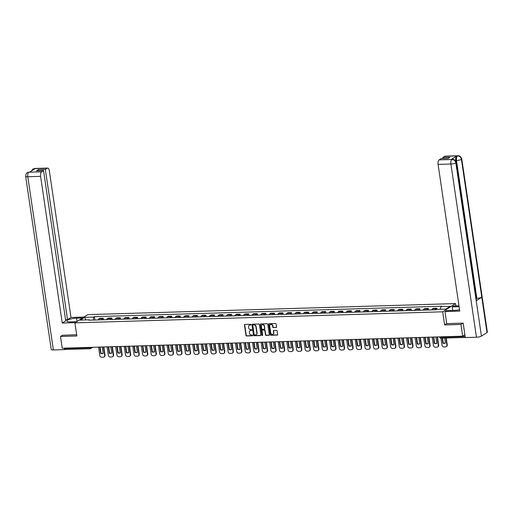 <?xml version="1.0" encoding="UTF-8"?>
<svg xmlns="http://www.w3.org/2000/svg" width="513" height="513" viewBox="0 0 513 513"><rect width="100%" height="100%" fill="white"/><g stroke="black" fill="none" stroke-linecap="round" stroke-linejoin="round"><path stroke-width="0.77" d="M251.062 324.646A0.423 0.366 -122.6 0 0 250.626 324.248L244.906 324.421A0.603 0.519 -122.6 0 0 244.451 325.018L245.99 335.425A0.603 0.519 -122.6 0 0 246.612 335.989L252.332 335.816A0.423 0.366 -122.6 0 0 252.21 335.008L251.473 335.027A1.924 1.667 -122.6 0 1 249.478 333.232L249.35 332.36A1.924 1.667 -122.6 0 1 250.799 330.462L251.537 330.436A0.423 0.366 -122.6 0 0 251.415 329.628L250.677 329.654A1.924 1.667 -122.6 0 1 248.683 327.852L248.555 326.986A1.924 1.667 -122.6 0 1 250.004 325.082L250.742 325.062A0.423 0.366 -122.6 0 0 251.062 324.646M276.109 327.583A0.603 0.519 -122.6 0 0 276.565 326.986L276.129 324.069A0.603 0.519 -122.6 0 0 275.507 323.504L269.152 323.697A0.603 0.519 -122.6 0 0 268.703 324.287L270.242 334.7A0.603 0.519 -122.6 0 0 270.864 335.258L277.212 335.066A0.603 0.519 -122.6 0 0 277.668 334.476L277.148 330.949A0.603 0.519 -122.6 0 0 276.526 330.385L273.807 330.468A0.603 0.519 -122.6 0 0 273.352 331.058L273.609 332.809A1.61 1.392 -122.6 0 1 270.729 332.899L269.716 326.044A1.61 1.392 -122.6 0 1 272.595 325.96L272.769 327.102A0.603 0.519 -122.6 0 0 273.391 327.66L276.366 327.416A0.603 0.519 -122.6 0 0 276.462 327.403M442.674 311.808L444.617 324.941L460.963 324.453L462.694 336.175L62.24 348.205L60.508 336.477L76.847 335.989L74.911 322.85L442.674 311.808L455.525 303.587L87.755 314.636L74.911 322.85M259.392 324.569A0.603 0.519 -122.6 0 0 258.764 324.004L252.415 324.197A0.603 0.519 -122.6 0 0 251.96 324.793L253.499 335.201A0.603 0.519 -122.6 0 0 254.121 335.765L260.476 335.573A0.603 0.519 -122.6 0 0 260.925 334.976L259.392 324.569M260.784 323.947L267.138 323.754A0.603 0.519 -122.6 0 1 267.76 324.319L269.299 334.726A0.603 0.519 -122.6 0 1 268.844 335.322L266.125 335.399A0.603 0.519 -122.6 0 1 265.503 334.842L264.881 330.616A0.603 0.519 -122.6 0 0 264.253 330.058L262.451 330.109A0.603 0.519 -122.6 0 0 261.996 330.705L262.65 335.098A0.423 0.366 -122.6 0 1 261.893 335.124L260.328 324.543A0.603 0.519 -122.6 0 1 260.784 323.947M455.865 305.895L455.525 303.587M460.963 324.453L463.015 323.139M462.694 336.175L464.9 334.765M65.472 349.424A1.225 0.539 -91.7 0 1 65.331 349.468A1.225 0.539 -91.7 0 1 64.779 348.577L89.628 347.827L91.455 347.327M64.715 348.128L64.779 348.577M62.56 335.162L60.508 336.477M101.792 319.811A2.815 1.244 -91.7 0 1 102.446 318.74L98.829 318.849A2.815 1.244 88.3 0 0 98.175 319.92M98.829 318.849L99.612 318.342L103.228 318.233L103.459 319.759M102.446 318.74L103.228 318.233M112.014 319.503L111.789 317.977L108.166 318.086L107.384 318.592A2.815 1.244 88.3 0 0 106.73 319.663M110.346 319.554A2.815 1.244 -91.7 0 1 111 318.483L111.789 317.977M120.568 319.246L120.343 317.72L116.72 317.829L115.938 318.329A2.815 1.244 88.3 0 0 115.284 319.407M118.907 319.298A2.815 1.244 -91.7 0 1 119.555 318.22L120.343 317.72M129.122 318.99L128.898 317.464L125.275 317.573L124.492 318.073A2.815 1.244 88.3 0 0 123.838 319.15M127.461 319.041A2.815 1.244 -91.7 0 1 128.115 317.964L128.898 317.464M137.676 318.733L137.452 317.207L133.835 317.316L133.047 317.816A2.815 1.244 88.3 0 0 132.392 318.894M136.016 318.785A2.815 1.244 -91.7 0 1 136.67 317.707L137.452 317.207M146.231 318.477L146.006 316.951L142.39 317.06L141.601 317.56A2.815 1.244 88.3 0 0 140.953 318.637M144.57 318.528A2.815 1.244 -91.7 0 1 145.224 317.451L146.006 316.951M154.785 318.22L154.56 316.694L150.944 316.803L150.162 317.303A2.815 1.244 88.3 0 0 149.507 318.381M153.124 318.272A2.815 1.244 -91.7 0 1 153.778 317.194L154.56 316.694M163.346 317.964L163.115 316.438L159.498 316.547L158.716 317.047A2.815 1.244 88.3 0 0 158.062 318.124M161.678 318.015A2.815 1.244 -91.7 0 1 162.332 316.938L163.115 316.438M171.9 317.707L171.675 316.181L168.052 316.29L167.27 316.79A2.815 1.244 88.3 0 0 166.616 317.868M170.239 317.759A2.815 1.244 -91.7 0 1 170.887 316.681L171.675 316.181M180.454 317.451L180.23 315.925L176.607 316.034L175.824 316.534A2.815 1.244 88.3 0 0 175.17 317.611M178.793 317.502A2.815 1.244 -91.7 0 1 179.447 316.425L180.23 315.925M189.008 317.194L188.784 315.668L185.161 315.777L184.379 316.277A2.815 1.244 88.3 0 0 183.725 317.348M187.348 317.239A2.815 1.244 -91.7 0 1 188.002 316.168L188.784 315.668M197.563 316.938L197.338 315.412L193.722 315.521L192.933 316.021A2.815 1.244 88.3 0 0 192.285 317.092M195.902 316.983A2.815 1.244 -91.7 0 1 196.556 315.912L197.338 315.412M206.117 316.681L205.893 315.155L202.276 315.264L201.494 315.764A2.815 1.244 88.3 0 0 200.839 316.835M204.456 316.726A2.815 1.244 -91.7 0 1 205.11 315.655L205.893 315.155M214.678 316.418L214.447 314.899L210.83 315.008L210.048 315.508A2.815 1.244 88.3 0 0 209.394 316.579M213.01 316.47A2.815 1.244 -91.7 0 1 213.664 315.399L214.447 314.899M223.232 316.162L223.008 314.642L219.384 314.745L218.602 315.251A2.815 1.244 88.3 0 0 217.948 316.322M221.565 316.213A2.815 1.244 -91.7 0 1 222.219 315.142L223.008 314.642M231.786 315.905L231.562 314.379L227.939 314.488L227.156 314.995A2.815 1.244 88.3 0 0 226.502 316.066M230.125 315.957A2.815 1.244 -91.7 0 1 230.779 314.886L231.562 314.379M240.34 315.649L240.116 314.123L236.493 314.232L235.711 314.732A2.815 1.244 88.3 0 0 235.057 315.809M238.68 315.7A2.815 1.244 -91.7 0 1 239.334 314.629L240.116 314.123M248.895 315.392L248.67 313.866L245.054 313.975L244.265 314.475A2.815 1.244 88.3 0 0 243.617 315.553M247.234 315.444A2.815 1.244 -91.7 0 1 247.888 314.366L248.67 313.866M257.449 315.136L257.225 313.61L253.608 313.719L252.826 314.219A2.815 1.244 88.3 0 0 252.172 315.296M255.788 315.187A2.815 1.244 -91.7 0 1 256.442 314.11L257.225 313.61M266.003 314.879L265.779 313.353L262.162 313.462L261.38 313.962A2.815 1.244 88.3 0 0 260.726 315.04M264.342 314.931A2.815 1.244 -91.7 0 1 264.997 313.853L265.779 313.353M274.564 314.623L274.34 313.097L270.717 313.206L269.934 313.706A2.815 1.244 88.3 0 0 269.28 314.783M272.897 314.674A2.815 1.244 -91.7 0 1 273.551 313.597L274.34 313.097M283.118 314.366L282.894 312.84L279.271 312.949L278.488 313.449A2.815 1.244 88.3 0 0 277.834 314.527M281.457 314.418A2.815 1.244 -91.7 0 1 282.105 313.34L282.894 312.84M291.673 314.11L291.448 312.584L287.825 312.693L287.043 313.193A2.815 1.244 88.3 0 0 286.389 314.27M290.012 314.161A2.815 1.244 -91.7 0 1 290.666 313.084L291.448 312.584M300.227 313.853L300.002 312.327L296.386 312.436L295.597 312.936A2.815 1.244 88.3 0 0 294.943 314.014M298.566 313.905A2.815 1.244 -91.7 0 1 299.22 312.827L300.002 312.327M308.781 313.597L308.557 312.071L304.94 312.18L304.151 312.68A2.815 1.244 88.3 0 0 303.504 313.751M307.12 313.648A2.815 1.244 -91.7 0 1 307.774 312.571L308.557 312.071M317.335 313.34L317.111 311.814L313.494 311.923L312.712 312.423A2.815 1.244 88.3 0 0 312.058 313.494M315.675 313.385A2.815 1.244 -91.7 0 1 316.329 312.314L317.111 311.814M325.896 313.084L325.665 311.558L322.049 311.667L321.266 312.167A2.815 1.244 88.3 0 0 320.612 313.238M324.229 313.129A2.815 1.244 -91.7 0 1 324.883 312.058L325.665 311.558M334.45 312.827L334.226 311.301L330.603 311.41L329.821 311.91A2.815 1.244 88.3 0 0 329.166 312.981M332.79 312.872A2.815 1.244 -91.7 0 1 333.437 311.801L334.226 311.301M343.005 312.564L342.78 311.045L339.157 311.154L338.375 311.654A2.815 1.244 88.3 0 0 337.721 312.725M341.344 312.616A2.815 1.244 -91.7 0 1 341.998 311.545L342.78 311.045M351.559 312.308L351.334 310.782L347.711 310.891L346.929 311.397A2.815 1.244 88.3 0 0 346.275 312.468M349.898 312.359A2.815 1.244 -91.7 0 1 350.552 311.288L351.334 310.782M360.113 312.051L359.889 310.525L356.272 310.634L355.483 311.141A2.815 1.244 88.3 0 0 354.836 312.212M358.452 312.103A2.815 1.244 -91.7 0 1 359.106 311.032L359.889 310.525M368.667 311.795L368.443 310.269L364.826 310.378L364.044 310.878A2.815 1.244 88.3 0 0 363.39 311.955M367.007 311.846A2.815 1.244 -91.7 0 1 367.661 310.769L368.443 310.269M377.228 311.538L376.997 310.012L373.381 310.121L372.598 310.621A2.815 1.244 88.3 0 0 371.944 311.699M375.561 311.59A2.815 1.244 -91.7 0 1 376.215 310.512L376.997 310.012M385.782 311.282L385.558 309.756L381.935 309.865L381.153 310.365A2.815 1.244 88.3 0 0 380.499 311.442M384.115 311.333A2.815 1.244 -91.7 0 1 384.769 310.256L385.558 309.756M394.337 311.025L394.112 309.499L390.489 309.608L389.707 310.108A2.815 1.244 88.3 0 0 389.053 311.186M392.676 311.077A2.815 1.244 -91.7 0 1 393.324 309.999L394.112 309.499M402.891 310.769L402.667 309.243L399.043 309.352L398.261 309.852A2.815 1.244 88.3 0 0 397.607 310.929M401.23 310.82A2.815 1.244 -91.7 0 1 401.884 309.743L402.667 309.243M411.445 310.512L411.221 308.986L407.604 309.095L406.815 309.596A2.815 1.244 88.3 0 0 406.161 310.673M409.784 310.564A2.815 1.244 -91.7 0 1 410.438 309.486L411.221 308.986M420 310.256L419.775 308.73L416.158 308.839L415.37 309.339A2.815 1.244 88.3 0 0 414.722 310.416M418.339 310.307A2.815 1.244 -91.7 0 1 418.993 309.23L419.775 308.73M428.554 309.999L428.329 308.473L424.713 308.582L423.93 309.082A2.815 1.244 88.3 0 0 423.276 310.153M426.893 310.051A2.815 1.244 -91.7 0 1 427.547 308.973L428.329 308.473M437.057 309.377L436.884 308.217L433.267 308.326L432.485 308.826A2.815 1.244 88.3 0 0 431.831 309.897M435.447 309.788A2.815 1.244 -91.7 0 1 436.101 308.717L436.884 308.217M89.775 320.17L89.486 319.811L80.272 320.093L84.587 317.329L93.802 317.053L93.122 320.074M440.353 309.275L440.949 306.627L441.552 306.242L94.405 316.668L93.802 317.053M440.949 306.627L450.164 306.351L445.848 309.108L436.634 309.39L436.031 309.775L88.884 320.202L89.486 319.811M444.617 324.941L446.72 323.594M94.899 320.016L94.405 316.668M84.587 317.329L85.921 319.92M251.017 324.896A0.423 0.366 -122.6 0 1 250.998 324.896L250.261 324.921A1.924 1.667 -122.6 0 0 249.376 325.236M250.171 330.616A1.924 1.667 -122.6 0 1 251.056 330.295L251.793 330.276A0.423 0.366 -122.6 0 0 251.812 330.276M244.81 324.434A0.603 0.519 -122.6 0 0 244.707 324.851L246.246 335.265A0.603 0.519 -122.6 0 0 246.868 335.823L252.588 335.649A0.423 0.366 -122.6 0 0 252.608 335.649M252.319 324.21A0.603 0.519 -122.6 0 0 252.216 324.626L253.755 335.034A0.603 0.519 -122.6 0 0 254.377 335.598L260.732 335.406A0.603 0.519 -122.6 0 0 260.828 335.393M253.127 324.992A0.423 0.366 -122.6 0 0 252.806 325.402L254.159 334.54A0.423 0.366 -122.6 0 0 254.595 334.938L255.371 334.912A1.924 1.667 -122.6 0 0 256.827 333.008L255.904 326.762A1.924 1.667 -122.6 0 0 253.903 324.966L253.384 324.825A0.423 0.366 -122.6 0 0 253.108 324.992M256.263 334.591A1.924 1.667 -122.6 0 0 257.084 332.847L256.827 333.008M253.384 324.825L254.166 324.8A1.924 1.667 -122.6 0 1 256.16 326.601L257.084 332.847M262.355 330.122A0.603 0.519 -122.6 0 1 262.707 329.949L264.509 329.891A0.603 0.519 -122.6 0 1 265.138 330.455L265.76 334.675A0.603 0.519 -122.6 0 0 266.382 335.239L269.101 335.156A0.603 0.519 -122.6 0 0 269.197 335.143M260.687 323.959A0.603 0.519 -122.6 0 0 260.591 324.376L262.149 334.957A0.423 0.366 -122.6 0 0 262.605 335.348M264.233 326.236A1.61 1.392 -122.6 0 0 261.354 326.326L261.707 328.737A0.603 0.519 -122.6 0 0 262.329 329.301L264.137 329.25A0.603 0.519 -122.6 0 0 264.586 328.653L264.49 326.076A1.61 1.392 -122.6 0 0 262.06 324.851M264.49 329.07A0.603 0.519 -122.6 0 0 264.843 328.487L264.586 328.653M264.49 326.076L264.843 328.487M270.428 324.575A1.61 1.392 -122.6 0 1 272.852 325.793L273.025 326.935A0.603 0.519 -122.6 0 0 273.647 327.499L276.366 327.416M273.16 334.117A1.61 1.392 -122.6 0 0 273.865 332.648L273.609 332.809M273.711 330.481A0.603 0.519 -122.6 0 0 273.609 330.898L273.865 332.648M269.062 323.709A0.603 0.519 -122.6 0 0 268.959 324.126L270.498 334.534A0.603 0.519 -122.6 0 0 271.12 335.098L277.469 334.906A0.603 0.519 -122.6 0 0 277.565 334.893M103.806 346.955L105.024 355.169A1.834 1.59 57.4 0 1 104.19 356.856M103.196 353.316A3.796 3.29 57.4 0 1 101.023 353.252L100.106 347.064M103.446 346.968L104.684 355.381A1.834 1.59 57.4 0 1 103.305 357.195L101.715 357.247A1.834 1.59 -122.6 0 1 99.804 355.528L98.592 347.288M99.74 347.077L100.683 353.463A3.796 3.29 57.4 0 0 103.209 353.386L102.267 347M100.683 353.463L101.023 353.252M77.027 321.497L76.54 318.188A6.881 1.577 -8.4 0 0 66.837 321.042A6.881 1.577 -8.4 0 0 70.756 321.888L76.694 321.709M76.54 318.188L82.478 318.015M83.952 317.066L70.999 317.457L67.543 319.663L45.356 169.437L47.273 168.213L34.358 168.617L35.14 168.617L29.619 172.15L28.773 172.188L41.617 171.829A3.668 1.622 88.3 0 0 40.598 176.35L27.792 176.735L53.371 349.937L64.529 349.603L64.311 348.141M65.555 319.727L67.543 319.663M38.443 170.758L38.283 169.649L36.455 170.816L43.534 170.605L65.715 320.83L62.259 323.043L40.598 176.35M75.219 322.651L62.259 323.043M70.999 317.457L49.331 170.758A3.668 1.622 88.3 0 0 47.683 168.078A3.668 1.622 88.3 0 0 47.273 168.213M53.371 349.937A3.764 0.866 171.6 0 1 51.229 349.475L25.65 176.273A3.764 0.866 171.6 0 0 27.792 176.735A3.668 1.622 -91.7 0 1 28.811 172.214M65.029 349.282L64.529 349.603M43.534 170.605L41.617 171.829M38.283 169.649L45.356 169.437M62.413 335.258L76.668 334.739M33.736 169.514L34.403 168.636M31.383 171.021L32.851 169.091L34.352 168.617M25.65 176.273C26.208 172.035 26.952 173.407 27.285 172.65L28.766 172.188M456.185 162.474A3.764 0.866 171.6 0 1 455.845 162.916C455.339 160.768 454.063 159.626 452.03 159.485L452.389 159.331C453.89 159.081 455.153 160.127 456.185 162.474L476.539 300.329A3.764 0.866 171.6 0 1 476.205 300.772L481.425 336.118A3.764 0.866 171.6 0 1 476.474 337.233L465.31 337.567L463.181 323.132L446.727 323.626L444.944 311.551L446.419 310.602L454.21 310.371A6.881 1.577 -8.4 0 0 459.539 309.672M444.944 311.551L459.751 311.102L438.089 164.41A3.668 1.622 -91.7 0 1 439.109 159.889L441.026 158.664L448.099 158.453L449.92 157.286L442.847 157.497L444.765 156.273A3.668 1.622 -91.7 0 1 445.175 156.138L457.981 155.753A3.668 1.622 88.3 0 0 457.57 155.888L444.765 156.273M452.722 310.416L452.203 306.909L453.678 305.966L458.968 305.806M452.203 306.909L459.103 306.703M457.981 155.753C459.584 155.567 460.847 156.612 461.771 158.902L487.35 332.103A3.764 0.866 171.6 0 1 486.997 332.552L481.778 297.207A3.764 0.866 171.6 0 1 476.84 298.31L456.48 160.454L455.743 160.473A3.668 1.622 -91.7 0 1 456.762 155.952L451.241 159.485A3.668 1.622 -91.7 0 1 451.652 159.351L452.389 159.331M481.425 336.118L486.997 332.552M476.474 337.233L450.895 164.025A3.764 0.866 171.6 0 0 455.845 162.916L476.205 300.772L481.778 297.207L461.424 159.351C460.918 157.202 459.648 156.061 457.609 155.914L457.57 155.888M442.847 157.497L443.014 158.607M455.89 161.486L455.743 160.473M476.244 298.329L476.84 298.31M112.366 346.698L113.578 354.913A1.834 1.59 57.4 0 1 112.745 356.599M111.751 353.059A3.796 3.29 57.4 0 1 109.577 352.995L108.66 346.807M112.001 346.711L113.245 355.124A1.834 1.59 57.4 0 1 111.86 356.939L110.269 356.99A1.834 1.59 -122.6 0 1 108.358 355.272L107.146 347.032M108.301 346.82L109.243 353.207A3.796 3.29 57.4 0 0 111.763 353.13L110.821 346.743M109.243 353.207L109.577 352.995M120.921 346.442L122.132 354.656A1.834 1.59 57.4 0 1 121.299 356.343M120.311 352.803A3.796 3.29 57.4 0 1 118.131 352.739L117.214 346.551M120.555 346.455L121.799 354.868A1.834 1.59 57.4 0 1 120.414 356.682L118.824 356.734A1.834 1.59 -122.6 0 1 116.919 355.015L115.701 346.775M116.855 346.564L117.798 352.95A3.796 3.29 57.4 0 0 120.318 352.873L119.375 346.487M117.798 352.95L118.131 352.739M129.475 346.185L130.687 354.393A1.834 1.59 57.4 0 1 129.853 356.086M128.866 352.546A3.796 3.29 57.4 0 1 126.685 352.482L125.775 346.294M129.109 346.192L130.353 354.611A1.834 1.59 57.4 0 1 128.968 356.426L127.378 356.477A1.834 1.59 -122.6 0 1 125.473 354.759L124.255 346.519M125.409 346.307L126.352 352.694A3.796 3.29 57.4 0 0 128.872 352.617L127.929 346.23M126.352 352.694L126.685 352.482M138.029 345.929L139.241 354.137A1.834 1.59 57.4 0 1 138.414 355.83M137.42 352.29A3.796 3.29 57.4 0 1 135.24 352.219L134.329 346.038M137.664 345.935L138.908 354.355A1.834 1.59 57.4 0 1 137.522 356.169L135.932 356.214A1.834 1.59 -122.6 0 1 134.028 354.502L132.809 346.262M133.964 346.051L134.906 352.437A3.796 3.29 57.4 0 0 137.433 352.36L136.484 345.974M134.906 352.437L135.24 352.219M146.583 345.672L147.795 353.88A1.834 1.59 57.4 0 1 146.968 355.573M145.974 352.033A3.796 3.29 57.4 0 1 143.794 351.963L142.883 345.781M146.218 345.679L147.462 354.098A1.834 1.59 57.4 0 1 146.077 355.913L144.486 355.958A1.834 1.59 -122.6 0 1 142.582 354.239L141.364 345.999M142.518 345.794L143.46 352.181A3.796 3.29 57.4 0 0 145.987 352.104L145.044 345.717M143.46 352.181L143.794 351.963M155.138 345.416L156.356 353.624A1.834 1.59 57.4 0 1 155.522 355.317M154.528 351.777A3.796 3.29 57.4 0 1 152.355 351.706L151.438 345.525M154.779 345.422L156.016 353.842A1.834 1.59 57.4 0 1 154.637 355.656L153.047 355.701A1.834 1.59 -122.6 0 1 151.136 353.983L149.924 345.743M151.072 345.538L152.015 351.924A3.796 3.29 57.4 0 0 154.541 351.847L153.599 345.461M152.015 351.924L152.355 351.706M163.698 345.153L164.91 353.367A1.834 1.59 57.4 0 1 164.077 355.06M163.083 351.52A3.796 3.29 57.4 0 1 160.909 351.45L159.992 345.268M163.333 345.166L164.577 353.579A1.834 1.59 57.4 0 1 163.192 355.4L161.601 355.445A1.834 1.59 -122.6 0 1 159.69 353.726L158.479 345.486M159.633 345.281L160.575 351.668A3.796 3.29 57.4 0 0 163.096 351.591L162.153 345.204M160.575 351.668L160.909 351.45M172.253 344.896L173.465 353.111A1.834 1.59 57.4 0 1 172.631 354.804M171.643 351.264A3.796 3.29 57.4 0 1 169.463 351.193L168.546 345.012M171.887 344.909L173.131 353.322A1.834 1.59 57.4 0 1 171.746 355.143L170.156 355.188A1.834 1.59 -122.6 0 1 168.251 353.47L167.033 345.23M168.187 345.018L169.13 351.405A3.796 3.29 57.4 0 0 171.65 351.334L170.707 344.948M169.13 351.405L169.463 351.193M180.807 344.64L182.019 352.854A1.834 1.59 57.4 0 1 181.185 354.547M180.198 351.001A3.796 3.29 57.4 0 1 178.017 350.937L177.107 344.755M180.441 344.653L181.685 353.066A1.834 1.59 57.4 0 1 180.3 354.887L178.71 354.932A1.834 1.59 -122.6 0 1 176.805 353.213L175.587 344.973M176.741 344.762L177.684 351.149A3.796 3.29 57.4 0 0 180.204 351.078L179.261 344.691M177.684 351.149L178.017 350.937M189.361 344.383L190.573 352.598A1.834 1.59 57.4 0 1 189.746 354.291M188.752 350.745A3.796 3.29 57.4 0 1 186.572 350.68L185.661 344.499M188.996 344.396L190.24 352.809A1.834 1.59 57.4 0 1 188.855 354.63L187.264 354.675A1.834 1.59 -122.6 0 1 185.36 352.957L184.141 344.717M185.296 344.505L186.238 350.892A3.796 3.29 57.4 0 0 188.758 350.821L187.816 344.435M186.238 350.892L186.572 350.68M197.915 344.127L199.127 352.341A1.834 1.59 57.4 0 1 198.3 354.034M197.306 350.488A3.796 3.29 57.4 0 1 195.126 350.424L194.215 344.242M197.55 344.14L198.794 352.553A1.834 1.59 57.4 0 1 197.409 354.374L195.819 354.419A1.834 1.59 -122.6 0 1 193.914 352.7L192.696 344.46M193.85 344.249L194.793 350.635A3.796 3.29 57.4 0 0 197.319 350.559L196.376 344.172M194.793 350.635L195.126 350.424M206.47 343.87L207.682 352.085A1.834 1.59 57.4 0 1 206.854 353.771M205.86 350.232A3.796 3.29 57.4 0 1 203.68 350.167L202.77 343.979M206.111 343.883L207.348 352.296A1.834 1.59 57.4 0 1 205.963 354.111L204.373 354.162A1.834 1.59 -122.6 0 1 202.468 352.444L201.25 344.204M202.404 343.992L203.347 350.379A3.796 3.29 57.4 0 0 205.873 350.302L204.931 343.915M203.347 350.379L203.68 350.167M215.024 343.614L216.242 351.828A1.834 1.59 57.4 0 1 215.409 353.515M214.415 349.975A3.796 3.29 57.4 0 1 212.241 349.911L211.324 343.723M214.665 343.627L215.909 352.04A1.834 1.59 57.4 0 1 214.524 353.855L212.933 353.906A1.834 1.59 -122.6 0 1 211.023 352.187L209.811 343.947M210.958 343.736L211.907 350.123A3.796 3.29 57.4 0 0 214.428 350.046L213.485 343.659M211.907 350.123L212.241 349.911M223.585 343.357L224.797 351.572A1.834 1.59 57.4 0 1 223.963 353.258M222.969 349.719A3.796 3.29 57.4 0 1 220.795 349.654L219.878 343.466M223.219 343.37L224.463 351.783A1.834 1.59 57.4 0 1 223.078 353.598L221.488 353.649A1.834 1.59 -122.6 0 1 219.583 351.931L218.365 343.691M219.519 343.479L220.462 349.866A3.796 3.29 57.4 0 0 222.982 349.789L222.039 343.402M220.462 349.866L220.795 349.654M232.139 343.101L233.351 351.315A1.834 1.59 57.4 0 1 232.517 353.002M231.53 349.462A3.796 3.29 57.4 0 1 229.349 349.398L228.439 343.21M231.773 343.114L233.017 351.527A1.834 1.59 57.4 0 1 231.632 353.342L230.042 353.393A1.834 1.59 -122.6 0 1 228.138 351.674L226.919 343.434M228.073 343.223L229.016 349.61A3.796 3.29 57.4 0 0 231.536 349.533L230.594 343.146M229.016 349.61L229.349 349.398M240.693 342.844L241.905 351.059A1.834 1.59 57.4 0 1 241.072 352.745M240.084 349.206A3.796 3.29 57.4 0 1 237.904 349.141L236.993 342.953M240.328 342.857L241.572 351.27A1.834 1.59 57.4 0 1 240.187 353.085L238.596 353.136A1.834 1.59 -122.6 0 1 236.692 351.418L235.473 343.178M236.628 342.966L237.57 349.353A3.796 3.29 57.4 0 0 240.09 349.276L239.148 342.889M237.57 349.353L237.904 349.141M249.247 342.588L250.459 350.796A1.834 1.59 57.4 0 1 249.632 352.489M248.638 348.949A3.796 3.29 57.4 0 1 246.458 348.885L245.547 342.697M248.882 342.601L250.126 351.014A1.834 1.59 57.4 0 1 248.741 352.829L247.151 352.88A1.834 1.59 -122.6 0 1 245.246 351.161L244.028 342.921M245.182 342.71L246.125 349.096A3.796 3.29 57.4 0 0 248.651 349.02L247.702 342.633M246.125 349.096L246.458 348.885M257.802 342.331L259.014 350.539A1.834 1.59 57.4 0 1 258.186 352.232M257.193 348.693A3.796 3.29 57.4 0 1 255.012 348.622L254.102 342.44M257.443 342.338L258.68 350.757A1.834 1.59 57.4 0 1 257.295 352.572L255.705 352.617A1.834 1.59 -122.6 0 1 253.8 350.905L252.582 342.665M253.736 342.453L254.679 348.84A3.796 3.29 57.4 0 0 257.205 348.763L256.263 342.376M254.679 348.84L255.012 348.622M266.356 342.075L267.574 350.283A1.834 1.59 57.4 0 1 266.741 351.976M265.747 348.436A3.796 3.29 57.4 0 1 263.573 348.365L262.656 342.184M265.997 342.081L267.235 350.501A1.834 1.59 57.4 0 1 265.856 352.316L264.266 352.36A1.834 1.59 -122.6 0 1 262.355 350.648L261.143 342.408M262.29 342.197L263.233 348.584A3.796 3.29 57.4 0 0 265.76 348.507L264.817 342.12M263.233 348.584L263.573 348.365M274.917 341.818L276.129 350.026A1.834 1.59 57.4 0 1 275.295 351.719M274.301 348.18A3.796 3.29 57.4 0 1 272.127 348.109L271.21 341.927M274.551 341.825L275.795 350.244A1.834 1.59 57.4 0 1 274.41 352.059L272.82 352.104A1.834 1.59 -122.6 0 1 270.909 350.385L269.697 342.145M270.851 341.94L271.794 348.327A3.796 3.29 57.4 0 0 274.314 348.25L273.371 341.863M271.794 348.327L272.127 348.109M283.471 341.562L284.683 349.77A1.834 1.59 57.4 0 1 283.849 351.463M282.862 347.923A3.796 3.29 57.4 0 1 280.682 347.852L279.765 341.671M283.105 341.568L284.349 349.988A1.834 1.59 57.4 0 1 282.964 351.803L281.374 351.847A1.834 1.59 -122.6 0 1 279.47 350.129L278.251 341.889M279.405 341.684L280.348 348.07A3.796 3.29 57.4 0 0 282.868 347.994L281.926 341.607M280.348 348.07L280.682 347.852M292.025 341.299L293.237 349.513A1.834 1.59 57.4 0 1 292.404 351.206M291.416 347.667A3.796 3.29 57.4 0 1 289.236 347.596L288.325 341.414M291.66 341.312L292.904 349.725A1.834 1.59 57.4 0 1 291.519 351.546L289.928 351.591A1.834 1.59 -122.6 0 1 288.024 349.872L286.805 341.632M287.96 341.421L288.902 347.814A3.796 3.29 57.4 0 0 291.422 347.737L290.48 341.35M288.902 347.814L289.236 347.596M300.58 341.042L301.791 349.257A1.834 1.59 57.4 0 1 300.964 350.95M299.97 347.404A3.796 3.29 57.4 0 1 297.79 347.339L296.88 341.158M300.214 341.055L301.458 349.468A1.834 1.59 57.4 0 1 300.073 351.29L298.483 351.334A1.834 1.59 -122.6 0 1 296.578 349.616L295.36 341.376M296.514 341.164L297.457 347.551A3.796 3.29 57.4 0 0 299.977 347.481L299.034 341.094M297.457 347.551L297.79 347.339M309.134 340.786L310.346 349A1.834 1.59 57.4 0 1 309.519 350.693M308.525 347.147A3.796 3.29 57.4 0 1 306.344 347.083L305.434 340.901M308.768 340.799L310.012 349.212A1.834 1.59 57.4 0 1 308.627 351.033L307.037 351.078A1.834 1.59 -122.6 0 1 305.132 349.359L303.914 341.119M305.068 340.908L306.011 347.295A3.796 3.29 57.4 0 0 308.537 347.224L307.595 340.837M306.011 347.295L306.344 347.083M317.688 340.529L318.9 348.744A1.834 1.59 57.4 0 1 318.073 350.437M317.079 346.891A3.796 3.29 57.4 0 1 314.899 346.826L313.988 340.645M317.329 340.542L318.567 348.955A1.834 1.59 57.4 0 1 317.188 350.777L315.591 350.821A1.834 1.59 -122.6 0 1 313.687 349.103L312.468 340.863M313.623 340.651L314.565 347.038A3.796 3.29 57.4 0 0 317.092 346.961L316.149 340.574M314.565 347.038L314.899 346.826M326.249 340.273L327.461 348.487A1.834 1.59 57.4 0 1 326.627 350.174M325.633 346.634A3.796 3.29 57.4 0 1 323.459 346.57L322.542 340.388M325.883 340.286L327.127 348.699A1.834 1.59 57.4 0 1 325.742 350.514L324.152 350.565A1.834 1.59 -122.6 0 1 322.241 348.846L321.029 340.606M322.177 340.395L323.126 346.782A3.796 3.29 57.4 0 0 325.646 346.705L324.703 340.318M323.126 346.782L323.459 346.57M334.803 340.016L336.015 348.231A1.834 1.59 57.4 0 1 335.181 349.917M334.187 346.378A3.796 3.29 57.4 0 1 332.014 346.313L331.097 340.125M334.438 340.029L335.682 348.442A1.834 1.59 57.4 0 1 334.296 350.257L332.706 350.308A1.834 1.59 -122.6 0 1 330.802 348.59L329.583 340.35M330.738 340.138L331.68 346.525A3.796 3.29 57.4 0 0 334.2 346.448L333.258 340.061M331.68 346.525L332.014 346.313M343.357 339.76L344.569 347.974A1.834 1.59 57.4 0 1 343.736 349.661M342.748 346.121A3.796 3.29 57.4 0 1 340.568 346.057L339.657 339.869M342.992 339.773L344.236 348.186A1.834 1.59 57.4 0 1 342.851 350.001L341.26 350.052A1.834 1.59 -122.6 0 1 339.356 348.333L338.138 340.093M339.292 339.882L340.234 346.269A3.796 3.29 57.4 0 0 342.755 346.192L341.812 339.805M340.234 346.269L340.568 346.057M351.912 339.503L353.124 347.718A1.834 1.59 57.4 0 1 352.29 349.404M351.302 345.865A3.796 3.29 57.4 0 1 349.122 345.8L348.212 339.612M351.546 339.516L352.79 347.929A1.834 1.59 57.4 0 1 351.405 349.744L349.815 349.795A1.834 1.59 -122.6 0 1 347.91 348.077L346.692 339.837M347.846 339.625L348.789 346.012A3.796 3.29 57.4 0 0 351.309 345.935L350.366 339.548M348.789 346.012L349.122 345.8M360.466 339.247L361.678 347.461A1.834 1.59 57.4 0 1 360.851 349.148M359.857 345.608A3.796 3.29 57.4 0 1 357.676 345.544L356.766 339.356M360.1 339.26L361.344 347.673A1.834 1.59 57.4 0 1 359.959 349.488L358.369 349.539A1.834 1.59 -122.6 0 1 356.464 347.82L355.246 339.58M356.4 339.369L357.343 345.756A3.796 3.29 57.4 0 0 359.87 345.679L358.927 339.292M357.343 345.756L357.676 345.544M369.02 338.99L370.232 347.205A1.834 1.59 57.4 0 1 369.405 348.891M368.411 345.352A3.796 3.29 57.4 0 1 366.231 345.287L365.32 339.099M368.661 339.003L369.899 347.416A1.834 1.59 57.4 0 1 368.514 349.231L366.923 349.282A1.834 1.59 -122.6 0 1 365.019 347.564L363.8 339.324M364.955 339.112L365.897 345.499A3.796 3.29 57.4 0 0 368.424 345.422L367.481 339.035M365.897 345.499L366.231 345.287M377.574 338.734L378.793 346.942A1.834 1.59 57.4 0 1 377.959 348.635M376.965 345.095A3.796 3.29 57.4 0 1 374.791 345.031L373.874 338.843M377.215 338.74L378.453 347.16A1.834 1.59 57.4 0 1 377.074 348.975L375.484 349.026A1.834 1.59 -122.6 0 1 373.573 347.307L372.361 339.067M373.509 338.856L374.452 345.243A3.796 3.29 57.4 0 0 376.978 345.166L376.035 338.779M374.452 345.243L374.791 345.031M386.135 338.477L387.347 346.685A1.834 1.59 57.4 0 1 386.513 348.378M385.519 344.839A3.796 3.29 57.4 0 1 383.346 344.768L382.429 338.586M385.77 338.484L387.014 346.903A1.834 1.59 57.4 0 1 385.629 348.718L384.038 348.763A1.834 1.59 -122.6 0 1 382.127 347.051L380.915 338.811M382.07 338.599L383.012 344.986A3.796 3.29 57.4 0 0 385.532 344.909L384.59 338.522M383.012 344.986L383.346 344.768M394.689 338.221L395.901 346.429A1.834 1.59 57.4 0 1 395.068 348.122M394.08 344.582A3.796 3.29 57.4 0 1 391.9 344.512L390.983 338.33M394.324 338.227L395.568 346.647A1.834 1.59 57.4 0 1 394.183 348.462L392.592 348.507A1.834 1.59 -122.6 0 1 390.688 346.788L389.47 338.548M390.624 338.343L391.566 344.73A3.796 3.29 57.4 0 0 394.087 344.653L393.144 338.266M391.566 344.73L391.9 344.512M403.244 337.964L404.456 346.172A1.834 1.59 57.4 0 1 403.622 347.865M402.634 344.326A3.796 3.29 57.4 0 1 400.454 344.255L399.544 338.073M402.878 337.971L404.122 346.39A1.834 1.59 57.4 0 1 402.737 348.205L401.147 348.25A1.834 1.59 -122.6 0 1 399.242 346.531L398.024 338.291M399.178 338.086L400.121 344.473A3.796 3.29 57.4 0 0 402.641 344.396L401.698 338.009M400.121 344.473L400.454 344.255M411.798 337.701L413.01 345.916A1.834 1.59 57.4 0 1 412.183 347.609M411.189 344.069A3.796 3.29 57.4 0 1 409.008 343.999L408.098 337.817M411.432 337.714L412.676 346.128A1.834 1.59 57.4 0 1 411.291 347.949L409.701 347.994A1.834 1.59 -122.6 0 1 407.797 346.275L406.578 338.035M407.732 337.83L408.675 344.217A3.796 3.29 57.4 0 0 411.202 344.14L410.253 337.753M408.675 344.217L409.008 343.999M420.352 337.445L421.564 345.659A1.834 1.59 57.4 0 1 420.737 347.352M419.743 343.813A3.796 3.29 57.4 0 1 417.563 343.742L416.652 337.56M419.987 337.458L421.231 345.871A1.834 1.59 57.4 0 1 419.846 347.692L418.255 347.737A1.834 1.59 -122.6 0 1 416.351 346.019L415.132 337.778M416.287 337.567L417.229 343.954A3.796 3.29 57.4 0 0 419.756 343.883L418.813 337.496M417.229 343.954L417.563 343.742M428.906 337.188L430.125 345.403A1.834 1.59 57.4 0 1 429.291 347.096M428.297 343.55A3.796 3.29 57.4 0 1 426.123 343.486L425.206 337.304M428.547 337.201L429.785 345.615A1.834 1.59 57.4 0 1 428.406 347.436L426.816 347.481A1.834 1.59 -122.6 0 1 424.905 345.762L423.693 337.522M424.841 337.31L425.784 343.697A3.796 3.29 57.4 0 0 428.31 343.627L427.367 337.24M425.784 343.697L426.123 343.486M437.467 336.932L438.679 345.146A1.834 1.59 57.4 0 1 437.845 346.839M436.852 343.293A3.796 3.29 57.4 0 1 434.678 343.229L433.761 337.047M437.102 336.945L438.346 345.358A1.834 1.59 57.4 0 1 436.961 347.179L435.37 347.224A1.834 1.59 -122.6 0 1 433.459 345.505L432.247 337.265M433.402 337.054L434.344 343.441A3.796 3.29 57.4 0 0 436.864 343.37L435.922 336.983M434.344 343.441L434.678 343.229M446.22 338.029L447.233 344.89A1.834 1.59 57.4 0 1 446.4 346.583M445.406 343.037A3.796 3.29 57.4 0 1 443.232 342.973L442.52 338.144M445.855 338.041L446.9 345.102A1.834 1.59 57.4 0 1 445.515 346.923L443.925 346.968A1.834 1.59 -122.6 0 1 442.02 345.249L440.975 338.189M442.155 338.15L442.899 343.184A3.796 3.29 57.4 0 0 445.419 343.107L444.675 338.08M442.899 343.184L443.232 342.973M91.218 347.333L91.237 347.468A1.225 1.058 -122.6 0 1 90.314 348.68A1.225 0.539 -91.7 0 1 90.173 348.725A1.225 0.539 -91.7 0 1 89.628 347.827L89.557 347.384M427.547 308.973L423.93 309.082M418.993 309.23L415.37 309.339M410.438 309.486L406.815 309.596M401.884 309.743L398.261 309.852M393.324 309.999L389.707 310.108M384.769 310.256L381.153 310.365M376.215 310.512L372.598 310.621M367.661 310.769L364.044 310.878M359.106 311.032L355.483 311.141M350.552 311.288L346.929 311.397M341.998 311.545L338.375 311.654M333.437 311.801L329.821 311.91M324.883 312.058L321.266 312.167M316.329 312.314L312.712 312.423M307.774 312.571L304.151 312.68M299.22 312.827L295.597 312.936M290.666 313.084L287.043 313.193M282.105 313.34L278.488 313.449M273.551 313.597L269.934 313.706M264.997 313.853L261.38 313.962M256.442 314.11L252.826 314.219M247.888 314.366L244.265 314.475M239.334 314.629L235.711 314.732M230.779 314.886L227.156 314.995M222.219 315.142L218.602 315.251M213.664 315.399L210.048 315.508M205.11 315.655L201.494 315.764M196.556 315.912L192.933 316.021M188.002 316.168L184.379 316.277M179.447 316.425L175.824 316.534M170.887 316.681L167.27 316.79M162.332 316.938L158.716 317.047M153.778 317.194L150.162 317.303M145.224 317.451L141.601 317.56M136.67 317.707L133.047 317.816M128.115 317.964L124.492 318.073M119.555 318.22L115.938 318.329M111 318.483L107.384 318.592M436.101 308.717L432.485 308.826M97.919 347.134A1.225 1.225 0 0 0 99.182 347.096L99.182 347.096A1.225 1.058 57.4 0 1 98.695 347.243M106.473 346.871A1.225 1.225 0 0 0 107.736 346.839L107.736 346.839A1.225 1.058 57.4 0 1 107.249 346.987M115.027 346.615A1.225 1.225 0 0 0 116.291 346.583L116.297 346.576A1.225 1.058 57.4 0 1 115.803 346.73M123.588 346.358A1.225 1.225 0 0 0 124.845 346.326L124.851 346.32A1.225 1.058 57.4 0 1 124.358 346.474M132.142 346.102A1.225 1.225 0 0 0 133.399 346.07L133.406 346.063A1.225 1.058 57.4 0 1 132.918 346.217M140.697 345.845A1.225 1.225 0 0 0 141.954 345.813L141.96 345.807A1.225 1.058 57.4 0 1 141.473 345.961M149.251 345.589A1.225 1.225 0 0 0 150.514 345.557L150.514 345.55A1.225 1.058 57.4 0 1 150.514 345.557A1.225 1.058 57.4 0 1 150.027 345.704M157.805 345.332A1.225 1.225 0 0 0 159.068 345.3L159.068 345.294A1.225 1.058 57.4 0 1 159.068 345.3A1.225 1.058 57.4 0 1 158.581 345.448M166.359 345.076A1.225 1.225 0 0 0 167.623 345.044L167.623 345.037A1.225 1.058 57.4 0 1 167.623 345.044A1.225 1.058 57.4 0 1 167.135 345.185M174.92 344.819A1.225 1.225 0 0 0 176.177 344.781A1.225 1.058 57.4 0 1 176.177 344.781A1.225 1.058 57.4 0 1 175.69 344.928M183.474 344.563A1.225 1.225 0 0 0 184.731 344.524A1.225 1.058 57.4 0 1 184.731 344.524A1.225 1.058 57.4 0 1 184.244 344.672M192.029 344.306A1.225 1.225 0 0 0 193.286 344.268L193.292 344.268A1.225 1.058 57.4 0 1 193.286 344.268A1.225 1.058 57.4 0 1 192.805 344.415M200.583 344.05A1.225 1.225 0 0 0 201.84 344.011A1.225 1.058 57.4 0 1 201.84 344.011A1.225 1.058 57.4 0 1 201.359 344.159M209.137 343.793A1.225 1.225 0 0 0 210.401 343.755L210.401 343.755A1.225 1.058 57.4 0 1 209.913 343.902M217.692 343.537A1.225 1.225 0 0 0 218.955 343.498L218.955 343.498A1.225 1.058 57.4 0 1 218.467 343.646M226.246 343.28A1.225 1.225 0 0 0 227.509 343.242A1.225 1.058 57.4 0 1 227.509 343.242A1.225 1.058 57.4 0 1 227.022 343.389M234.807 343.017A1.225 1.225 0 0 0 236.063 342.985A1.225 1.058 57.4 0 1 236.063 342.985A1.225 1.058 57.4 0 1 235.576 343.133M243.361 342.761A1.225 1.225 0 0 0 244.618 342.729L244.624 342.722A1.225 1.058 57.4 0 1 244.137 342.876M251.915 342.504A1.225 1.225 0 0 0 253.172 342.472A1.225 1.058 57.4 0 1 252.691 342.62M260.469 342.248A1.225 1.225 0 0 0 261.733 342.216A1.225 1.058 57.4 0 1 261.733 342.216A1.225 1.058 57.4 0 1 261.245 342.363M269.024 341.991A1.225 1.225 0 0 0 270.287 341.959A1.225 1.058 57.4 0 1 270.287 341.959A1.225 1.058 57.4 0 1 269.8 342.107M277.578 341.735A1.225 1.225 0 0 0 278.841 341.703A1.225 1.058 57.4 0 1 278.354 341.85M286.139 341.478A1.225 1.225 0 0 0 287.395 341.446A1.225 1.058 57.4 0 1 286.908 341.594M294.693 341.222A1.225 1.225 0 0 0 295.95 341.183L295.956 341.183A1.225 1.058 57.4 0 1 295.95 341.183A1.225 1.058 57.4 0 1 295.462 341.331M303.247 340.965A1.225 1.225 0 0 0 304.504 340.927A1.225 1.058 57.4 0 1 304.504 340.927A1.225 1.058 57.4 0 1 304.023 341.074M311.801 340.709A1.225 1.225 0 0 0 313.058 340.67A1.225 1.058 57.4 0 1 313.058 340.67A1.225 1.058 57.4 0 1 312.577 340.818M320.356 340.452A1.225 1.225 0 0 0 321.619 340.414L321.619 340.414A1.225 1.058 57.4 0 1 321.132 340.561M328.91 340.196A1.225 1.225 0 0 0 330.173 340.157L330.173 340.157A1.225 1.058 57.4 0 1 329.686 340.305M337.464 339.939A1.225 1.225 0 0 0 338.727 339.901A1.225 1.058 57.4 0 1 338.727 339.901A1.225 1.058 57.4 0 1 338.24 340.048M346.025 339.683A1.225 1.225 0 0 0 347.282 339.644L347.288 339.644A1.225 1.058 57.4 0 1 347.282 339.644A1.225 1.058 57.4 0 1 346.794 339.792M354.579 339.42A1.225 1.225 0 0 0 355.836 339.388A1.225 1.058 57.4 0 1 355.836 339.388A1.225 1.058 57.4 0 1 355.355 339.535M363.133 339.164A1.225 1.225 0 0 0 364.39 339.131A1.225 1.058 57.4 0 1 363.909 339.279M371.688 338.907A1.225 1.225 0 0 0 372.951 338.875A1.225 1.058 57.4 0 1 372.951 338.875A1.225 1.058 57.4 0 1 372.464 339.022M380.242 338.651A1.225 1.225 0 0 0 381.505 338.618A1.225 1.058 57.4 0 1 381.505 338.618A1.225 1.058 57.4 0 1 381.018 338.766M388.796 338.394A1.225 1.225 0 0 0 390.06 338.362A1.225 1.058 57.4 0 1 389.572 338.509M397.357 338.138A1.225 1.225 0 0 0 398.614 338.105L398.62 338.099A1.225 1.058 57.4 0 1 398.126 338.253M405.911 337.881A1.225 1.225 0 0 0 407.168 337.849A1.225 1.058 57.4 0 1 406.687 337.996M414.466 337.625A1.225 1.225 0 0 0 415.722 337.592A1.225 1.058 57.4 0 1 415.241 337.734M423.02 337.368A1.225 1.225 0 0 0 424.283 337.33L424.283 337.33A1.225 1.058 57.4 0 1 423.796 337.477M431.574 337.112A1.225 1.225 0 0 0 432.837 337.073L432.837 337.073A1.225 1.058 57.4 0 1 432.35 337.221M440.327 336.849L440.391 337.298L465.163 336.554M439.808 336.996L440.391 337.298A1.225 0.539 -91.7 0 0 440.943 338.189A1.225 0.539 -91.7 0 0 441.077 338.144M104.684 355.381L105.024 355.169M32.89 169.066L34.878 168.463A3.668 1.622 88.3 0 0 34.467 168.597M27.324 172.624L28.875 172.169M456.762 155.952L457.609 155.914M439.109 159.889L452.024 159.485M451.979 159.466L451.241 159.485M451.915 159.505A3.668 1.622 -91.7 0 0 450.895 164.025L438.089 164.41M461.771 158.902A3.764 0.866 171.6 0 1 461.424 159.351A3.764 0.866 171.6 0 1 456.48 160.454C456.243 158.273 456.583 156.766 457.5 155.933M113.245 355.124L113.578 354.913M121.799 354.868L122.132 354.656M130.353 354.611L130.687 354.393M138.908 354.355L139.241 354.137M147.462 354.098L147.795 353.88M156.016 353.842L156.356 353.624M164.577 353.579L164.91 353.367M173.131 353.322L173.465 353.111M181.685 353.066L182.019 352.854M190.24 352.809L190.573 352.598M198.794 352.553L199.127 352.341M207.348 352.296L207.682 352.085M215.909 352.04L216.242 351.828M224.463 351.783L224.797 351.572M233.017 351.527L233.351 351.315M241.572 351.27L241.905 351.059M250.126 351.014L250.459 350.796M258.68 350.757L259.014 350.539M267.235 350.501L267.574 350.283M275.795 350.244L276.129 350.026M284.349 349.988L284.683 349.77M292.904 349.725L293.237 349.513M301.458 349.468L301.791 349.257M310.012 349.212L310.346 349M318.567 348.955L318.9 348.744M327.127 348.699L327.461 348.487M335.682 348.442L336.015 348.231M344.236 348.186L344.569 347.974M352.79 347.929L353.124 347.718M361.344 347.673L361.678 347.461M369.899 347.416L370.232 347.205M378.453 347.16L378.793 346.942M387.014 346.903L387.347 346.685M395.568 346.647L395.901 346.429M404.122 346.39L404.456 346.172M412.676 346.128L413.01 345.916M421.231 345.871L421.564 345.659M429.785 345.615L430.125 345.403M438.346 345.358L438.679 345.146M446.9 345.102L447.233 344.89M439.654 336.868L439.692 337.144A1.225 1.225 0 0 0 440.943 338.189L465.297 337.458M92.744 347.288L90.801 348.532A1.225 1.225 0 0 1 90.173 348.725L65.331 349.468M104.03 356.977L104.363 356.766M47.683 168.078L34.878 168.463M29.286 172.035L29.818 172.022M112.584 356.721L112.918 356.503M121.139 356.464L121.478 356.246M129.699 356.208L130.033 355.99M138.254 355.951L138.587 355.733M146.808 355.689L147.141 355.477M155.362 355.432L155.696 355.22M163.916 355.176L164.25 354.964M172.471 354.919L172.804 354.707M181.031 354.663L181.365 354.451M189.586 354.406L189.919 354.194M198.14 354.15L198.473 353.938M206.694 353.893L207.028 353.681M215.248 353.637L215.582 353.425M223.803 353.38L224.136 353.168M232.357 353.124L232.697 352.906M240.918 352.867L241.251 352.649M249.472 352.611L249.805 352.393M258.026 352.354L258.36 352.136M266.58 352.098L266.914 351.88M275.135 351.835L275.468 351.623M283.689 351.578L284.022 351.367M292.25 351.322L292.583 351.11M300.804 351.065L301.137 350.854M309.358 350.809L309.692 350.597M317.913 350.552L318.246 350.341M326.467 350.296L326.8 350.084M335.021 350.039L335.355 349.828M343.575 349.783L343.915 349.571M352.136 349.526L352.469 349.315M360.69 349.27L361.024 349.052M369.245 349.013L369.578 348.795M377.799 348.757L378.132 348.539M386.353 348.5L386.687 348.282M394.907 348.237L395.247 348.026M403.468 347.981L403.802 347.769M412.022 347.724L412.356 347.513M420.577 347.468L420.91 347.256M429.131 347.211L429.464 347M437.685 346.955L438.019 346.743M446.239 346.698L446.573 346.487"/></g></svg>
